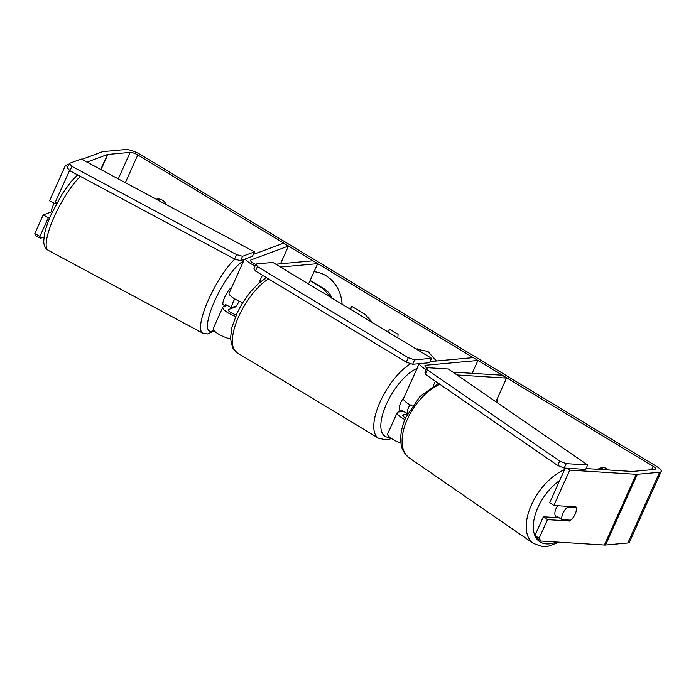 <?xml version="1.0" encoding="UTF-8"?>
<svg xmlns="http://www.w3.org/2000/svg" width="696" height="696" viewBox="0 0 696 696"><rect width="100%" height="100%" fill="white"/><g stroke="black" fill="none" stroke-linecap="round" stroke-linejoin="round"><path stroke-width="1.04" d="M234.761 298.906A10.049 2.488 -61.8 0 0 233.264 301.89A10.049 2.488 -61.8 0 0 231.455 307.71L236.309 305.909A10.049 2.488 -61.8 0 0 239.198 301.159A10.049 2.488 -61.8 0 1 235.518 306.936L234.709 306.501M227.114 305.387L223.477 306.745A12.05 3.158 24.2 0 0 222.772 307.319A12.05 3.158 24.2 0 0 235.587 316.402M222.772 307.319L213.237 328.538A12.05 3.158 24.2 0 0 218.501 334.054A12.05 3.158 24.2 0 0 230.48 338.9M280.523 263.775L288.509 246.01L250.873 259.991A6.029 1.583 24.2 0 0 250.525 260.278A6.029 1.583 24.2 0 0 255.771 264.367M245.192 258.99A12.05 3.158 24.2 0 0 255.127 265.811M275.816 264.21L312.965 260.791L317.68 263.636L280.531 267.055M308.537 283.977L317.68 263.636M242.765 302.543A12.05 3.158 -155.8 0 1 229.132 293.173L244.357 259.303M288.509 246.01L283.359 243.252L253.309 254.414M235.518 306.936L228.619 309.502A6.029 1.583 24.2 0 0 228.271 309.79A6.029 1.583 24.2 0 0 230.594 312.365A6.029 1.583 24.2 0 0 236.266 314.827M404.907 419.566A12.05 3.158 -155.8 0 1 397.164 412.685A12.05 3.158 -155.8 0 1 398.73 411.928L403.663 411.475M400.992 443.178A12.05 3.158 -155.8 0 1 387.629 433.895L397.164 412.685M426.796 367.923A6.029 1.583 -155.8 0 1 424.917 365.644A6.029 1.583 -155.8 0 1 425.7 365.261L477.935 360.458L473.219 357.605L430.076 361.581M426.091 369.498A12.05 3.158 -155.8 0 1 419.349 363.66M405.542 418.061A6.029 1.583 -155.8 0 1 402.662 415.147A6.029 1.583 -155.8 0 1 403.445 414.772L407.264 414.425M472.149 373.326L477.935 360.458M419.192 363.677L403.523 398.538A12.05 3.158 24.2 0 0 412.31 405.933M495.891 401.757L506.531 378.085L457.002 374.961M452.861 372.116L502.39 375.231L506.531 378.085M557.052 517.65L556.461 517.25A10.049 5.542 -55.4 0 1 556.034 508.593A10.049 5.542 -55.4 0 1 557.661 505.74M576.21 507.81A10.049 5.542 -55.4 0 1 575.183 514.109A10.049 5.542 -55.4 0 1 570.65 520.19L561.898 519.642A10.049 5.542 -55.4 0 1 562.933 513.343A10.049 5.542 -55.4 0 1 567.466 507.262L576.21 507.81L574.765 506.81M566.013 506.262L567.466 507.262M557.609 517.685A10.049 5.542 -55.4 0 1 557.07 516.31L561.898 519.642M342.101 304.256A33.878 29.65 -95.3 0 0 325.867 275.633A33.878 29.65 -95.3 0 0 314.053 271.71M608.574 469.983A10.049 8.796 -95.3 0 0 607.034 468.808A10.049 8.796 -95.3 0 0 602.136 467.642A10.049 8.796 -95.3 0 0 597.968 469.322M156.269 199.239A10.049 8.796 84.7 0 1 157.514 199.021A10.049 8.796 84.7 0 1 162.412 200.178A10.049 8.796 84.7 0 1 166.231 204.581M387.28 331.548L389.734 329.251L398.077 334.289L397.86 337.943M87 162.107L107.436 154.512A6.029 1.583 -155.8 0 1 107.871 154.425L130.178 152.372A6.029 1.583 -155.8 0 1 137.791 154.956L653.109 466.294A6.029 1.583 -155.8 0 1 655.702 469.026A6.029 1.583 -155.8 0 1 654.919 469.408L632.612 471.462A6.029 1.583 -155.8 0 1 632.038 471.462L586.058 468.565M496.988 402.514L497.849 400.591L496.718 399.913M350.166 309.128L351.489 306.179L364.948 314.314L372.76 322.779M416.217 349.027L427.97 351.489L436.401 360.998M81.85 159.349L102.286 151.754A12.05 3.158 -155.8 0 1 103.156 151.58L125.463 149.527A12.05 3.158 -155.8 0 1 140.688 154.686L656.006 466.024A12.05 3.158 -155.8 0 1 661.2 471.497A12.05 3.158 -155.8 0 1 659.634 472.253L637.327 474.307A12.05 3.158 -155.8 0 1 636.179 474.315L569.746 470.131L553.851 505.496L575.914 506.888A10.049 5.542 -55.4 0 1 569.554 521.034L547.5 519.642L539.104 538.312L541.027 541.053L536.886 538.199L534.972 535.459L543.358 516.789L547.5 519.642M157.244 199.761A10.049 8.796 84.7 0 1 158.984 199.021M603.597 467.651A10.049 8.796 -95.3 0 0 600.622 469.252L600.518 469.478M661.2 471.497L629.41 542.227A12.05 3.158 -155.8 0 1 627.844 542.984L605.537 545.038A12.05 3.158 -155.8 0 1 604.389 545.038L541.027 541.053M553.851 505.496L549.718 502.642L565.23 468.121M566.988 468.234L569.746 470.131M534.972 535.459L539.104 538.312M559.21 517.789L543.358 516.789M69.6 170.407L54.688 203.571L49.547 200.813L65.441 165.448L67.843 166.736M40.498 238.302L35.357 235.544L34.8 233.621L39.942 236.379L40.498 238.302L44.022 236.988M39.942 236.379L48.337 217.718L43.187 214.96L34.8 233.621M54.688 203.571L57.011 202.71M50.051 217.074L48.337 217.718M52.165 211.619L43.187 214.96M65.441 165.448L69.017 164.117M568.101 520.034L569.554 521.034M599.134 469.391L600.622 469.252M310.146 280.401L323.353 288.37C328.086 291.32 330.931 294.669 331.879 298.419M310.025 280.662L322.866 288.414L331.131 297.627M387.55 331.714L390.004 329.408M350.523 309.346L351.845 306.405M416.269 349.061L417.617 348.861M52.417 211.749L51.356 211.184A10.049 2.488 -61.8 0 1 53.166 205.355A10.049 2.488 -61.8 0 1 54.175 203.293M225.452 306.014L223.338 304.883A10.049 2.488 -61.8 0 1 224.686 297.288A10.049 2.488 -61.8 0 1 231.759 287.317M225.617 305.944A10.049 2.488 -61.8 0 1 225.452 304.5L231.455 307.71M401.566 411.667L400.348 410.927A10.049 4.08 -58.9 0 1 404.019 397.425M402.027 411.623A10.049 4.08 -58.9 0 1 401.662 410.266L407.16 413.581A10.049 4.08 -58.9 0 1 410.022 404.767M407.725 413.528L407.16 413.581M254.458 251.865L81.223 159.01L69.33 163.429L71.914 166.361L236.57 254.614L242.565 256.285L254.458 251.865L252.474 256.285L240.572 260.704L234.587 259.034L236.57 254.614M71.914 166.361L69.931 170.781L67.338 167.849L69.33 163.429M69.931 170.781L234.587 259.034M242.565 256.285L240.572 260.704M431.555 358.301L272.875 262.427L255.945 263.984L257.459 266.585L408.282 357.709L414.625 359.858L431.555 358.301L429.571 362.72L412.641 364.278L406.29 362.129L408.282 357.709M257.459 266.585L255.467 271.005L253.962 268.412L255.945 263.984M255.467 271.005L406.29 362.129M414.625 359.858L412.641 364.278M448.355 369.01L587.659 464.989L585.675 469.408L564.23 468.06L566.222 463.64L559.706 461.065L557.722 465.493L425.308 374.265L427.3 369.846L426.918 367.662L448.355 369.01M587.659 464.989L566.222 463.64M559.706 461.065L427.3 369.846M426.918 367.662L424.925 372.082L425.308 374.265M557.722 465.493L564.23 468.06M250.543 260.73L250.873 259.991M258.851 283.107L262.409 275.198M228.288 310.242L228.619 309.502M425.152 366.479L425.7 365.261M402.897 415.99L403.445 414.772M433.251 385.897L435.365 381.19M564.56 469.617A44.701 24.682 124.6 0 0 531.448 504.887A44.701 24.682 124.6 0 0 533.353 543.411L541.975 546.473L548.231 546.221L559.288 542.201M556.435 542.027A39.672 21.907 -55.4 0 1 537.956 507.454A39.672 21.907 -55.4 0 1 559.68 480.484M533.353 543.411L409.222 457.881A44.701 24.682 -55.4 0 1 407.317 419.357A44.701 24.682 -55.4 0 1 439.907 384.322M125.341 182.656L137.791 154.956M651.569 469.713L653.109 466.294M604.389 545.038L636.179 474.315M118.268 178.863L130.178 152.372M101.033 169.633L107.871 154.425M100.72 169.459L107.436 154.512M627.844 542.984L659.634 472.253M605.537 545.038L637.327 474.307M323.353 288.37L322.866 288.414M80.397 176.393A44.701 11.092 118.2 0 0 54.305 216.613A44.701 11.092 118.2 0 0 48.311 250.386C45.231 248.472 43.709 245.366 43.752 241.051L44.44 234.439C45.632 228.479 47.954 221.641 51.426 213.916L62.196 193.897L70.948 181.76L77.63 174.913M214.264 330.861L207.634 333.932L202.684 333.123A44.701 11.092 -61.8 0 1 208.669 299.35A44.701 11.092 -61.8 0 1 234.796 259.095M243.496 261.217A39.672 9.848 118.2 0 0 214.655 301.011A39.672 9.848 118.2 0 0 213.776 330.296M268.456 278.852A44.701 18.157 121.1 0 0 237.867 318.403A44.701 18.157 121.1 0 0 237.101 352.785L232.655 348.052L230.472 338.56L231.855 327.564L237.214 312.748L242.13 303.578L250.195 292.129L258.86 283.107L266.472 277.652M391.613 438.611L386.376 439.881L378.502 438.219A44.701 18.157 -58.9 0 1 379.581 403.088A44.701 18.157 -58.9 0 1 410.858 363.669M417.026 368.497A39.672 16.121 121.1 0 0 384.958 407.595A39.672 16.121 121.1 0 0 389.777 437.262M438.489 383.348L419.871 396.598L405.794 417.496C402.81 424.142 401.14 430.554 400.765 436.74C400.896 444.396 400.557 450.477 409.222 457.881M202.684 333.123L48.311 250.386M378.502 438.219L237.101 352.785"/></g></svg>
